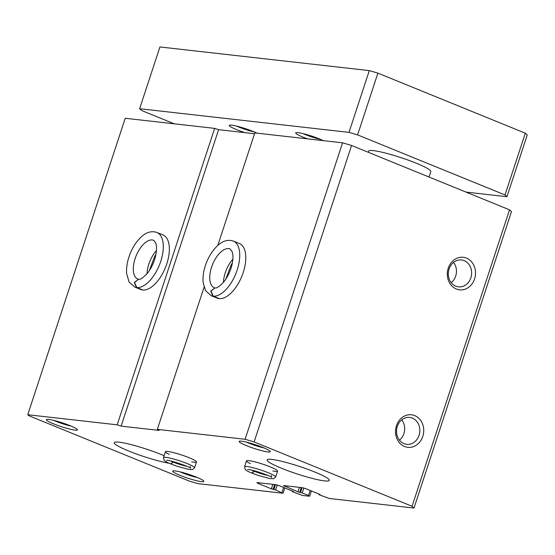 <?xml version="1.0" encoding="UTF-8"?>
<svg xmlns="http://www.w3.org/2000/svg" width="555" height="555" viewBox="0 0 555 555"><rect width="100%" height="100%" fill="white"/><g stroke="black" fill="none" stroke-linecap="round" stroke-linejoin="round"><path stroke-width="0.83" d="M117.181 424.825L121.136 426.122L159.167 430.423L157.329 429.362L245.102 439.276L254.114 441.926L412.06 506.278L414.002 508.047L329.254 498.473L319.507 494.887L318.924 494.554L320.138 494.609L319.555 494.276L305.867 488.698L302.433 487.692L283.487 485.549L297.959 491.834L302.218 492.937L308.538 495.511L309.315 496.219L302.669 495.469L292.915 491.883L292.339 491.55L293.553 491.605L292.971 491.272L279.283 485.694L275.849 484.688L256.903 482.545L257.68 483.252L271.367 488.83L275.634 489.933L282.731 493.215L197.982 483.641L189.394 481.123L28.818 415.695L27.75 414.724L117.181 424.825L214.653 128.371L218.601 129.676L254.53 133.734M414.002 508.047L511.474 211.594L509.532 209.825L412.06 506.278M211.094 295.655L217.151 298.125A29.47 14.631 -67.8 0 0 243.222 272.526A29.47 14.631 -67.8 0 0 239.392 243.541L233.336 241.078C228.202 239.434 223.256 240.69 218.49 244.845C213.62 249.049 209.693 254.773 206.689 262.022C203.824 269.154 202.617 275.884 203.075 282.211L205.454 290.529L211.094 295.655A29.47 14.631 -67.8 0 0 212.891 296.134L210.727 291.208L214.861 287.913L214.306 287.774A20.958 10.399 -67.8 0 1 212.579 264.444A20.958 10.399 -67.8 0 1 230.124 248.959L232.156 251.686C233.301 254.849 233.211 259.4 231.872 265.352C230.283 271.471 227.723 276.841 224.199 281.44C219.787 286.325 216.679 288.482 214.889 287.913L210.962 291.25L213.266 296.176A29.47 14.631 -67.8 0 0 236.562 271.811A29.47 14.631 -67.8 0 0 233.336 241.078M245.102 439.276L342.567 142.822L351.586 145.472L509.532 209.825M217.796 245.442L254.8 132.909L342.567 142.822M157.329 429.362L204.046 287.275M134.657 287.025L140.713 289.488A29.47 14.631 -67.8 0 0 166.784 263.889A29.47 14.631 -67.8 0 0 162.948 234.904L156.898 232.441C151.765 230.797 146.818 232.052 142.045 236.215C137.182 240.412 133.256 246.136 130.252 253.385C127.386 260.524 126.179 267.253 126.637 273.573L129.017 281.898L134.657 287.025A29.47 14.631 -67.8 0 0 136.454 287.504L134.289 282.571L138.424 279.283L134.525 282.62L136.821 287.546A29.47 14.631 -67.8 0 0 160.124 263.174A29.47 14.631 -67.8 0 0 156.898 232.441M27.75 414.724L125.222 118.27L214.653 128.371M404.553 446.491A16.372 14.076 96.4 0 0 423.569 427.974A16.372 14.076 96.4 0 0 400.772 418.685A16.372 14.076 96.4 0 0 404.553 446.491M456.335 289.002A16.372 14.076 96.4 0 0 475.351 270.486A16.372 14.076 96.4 0 0 452.547 261.197A16.372 14.076 96.4 0 0 456.335 289.002M254.114 441.926L351.586 145.472M250.416 463.612A16.372 1.97 18.2 0 1 246.482 460.879A16.372 1.97 18.2 0 1 270.347 466.935A16.372 1.97 18.2 0 1 277.59 471.112A16.372 1.97 18.2 0 1 272.81 470.973M169.324 454.448A16.372 1.97 18.2 0 1 165.397 451.721A16.372 1.97 18.2 0 1 189.255 457.771A16.372 1.97 18.2 0 1 196.498 461.947A16.372 1.97 18.2 0 1 191.718 461.815M263.001 447.503A16.372 1.97 18.2 0 1 270.209 451.409A16.372 1.97 18.2 0 1 254.079 448.433A16.372 1.97 18.2 0 1 239.33 441.26A16.372 1.97 18.2 0 1 263.001 447.503M201.451 481.629A16.372 1.97 18.2 0 1 182.782 476.419A16.372 1.97 18.2 0 1 172.931 470.966A16.372 1.97 18.2 0 1 188.908 474.4A16.372 1.97 18.2 0 1 203.803 481.116A16.372 1.97 18.2 0 1 201.451 481.629M70.242 425.727A16.372 1.97 18.2 0 1 77.45 429.639A16.372 1.97 18.2 0 1 61.321 426.656A16.372 1.97 18.2 0 1 46.571 419.483A16.372 1.97 18.2 0 1 70.242 425.727M169.261 463.279A32.745 3.934 18.2 0 1 134.164 453.144A32.745 3.934 18.2 0 1 114.212 442.661A32.745 3.934 18.2 0 1 161.935 454.767A32.745 3.934 18.2 0 1 164.1 455.662M314.81 472.034A32.745 3.934 18.2 0 1 329.302 480.387A32.745 3.934 18.2 0 1 296.967 473.894A32.745 3.934 18.2 0 1 267.087 459.928A32.745 3.934 18.2 0 1 314.81 472.034M121.136 426.122L218.601 129.676M451.236 282.689A13.535 11.641 96.4 0 0 453.532 262.39M455.773 286.165A13.535 11.641 96.4 0 0 458.451 286.845A13.535 11.641 96.4 0 0 471.535 274.704A13.535 11.641 96.4 0 0 461.489 259.948A13.535 11.641 96.4 0 0 448.669 270.507A13.535 11.641 96.4 0 0 455.773 286.165M399.454 440.177A13.535 11.641 96.4 0 0 401.751 419.878M403.991 443.653A13.535 11.641 96.4 0 0 406.669 444.34A13.535 11.641 96.4 0 0 419.753 432.192A13.535 11.641 96.4 0 0 409.708 417.436A13.535 11.641 96.4 0 0 396.887 427.995A13.535 11.641 96.4 0 0 403.991 443.653M71.206 426.122A13.535 1.623 18.2 0 1 53.682 420.364M197.559 477.605A13.535 1.623 18.2 0 1 180.035 471.84M263.965 447.899A13.535 1.623 18.2 0 1 246.434 442.141M174.284 123.814L141.567 110.487L139.624 108.718L159.93 46.953L369.304 70.61L377.893 73.128L525.308 133.193L527.25 134.962L506.944 196.72L466.027 192.099M139.624 108.718L348.998 132.368L369.304 70.61M348.998 132.368L357.587 134.886L377.893 73.128M357.587 134.886L505.001 194.951L525.308 133.193M505.001 194.951L506.944 196.72M244.991 132.652A16.372 1.97 18.2 0 1 229.409 125.215A16.372 1.97 18.2 0 1 253.08 131.452A16.372 1.97 18.2 0 1 256.916 133.151M307.671 138.882A16.372 1.97 18.2 0 1 295.877 132.721A16.372 1.97 18.2 0 1 319.548 138.965A16.372 1.97 18.2 0 1 323.385 140.658M368.242 152.257L368.617 151.126A32.745 3.934 18.2 0 1 416.34 163.232A32.745 3.934 18.2 0 1 430.826 171.578L429.036 177.031M320.512 139.361A13.535 1.623 18.2 0 1 302.988 133.602M254.044 131.854A13.535 1.623 18.2 0 1 236.52 126.089M219.315 298.646L213.266 296.176M218.948 298.604L212.891 296.134M142.878 290.008L136.821 287.546M142.51 289.967L136.454 287.504M173.125 461.566L170.891 463.966C167.471 462.613 165.21 461.371 164.107 460.255L163.468 457.591A16.372 1.97 -161.8 0 1 179.633 460.83A16.372 1.97 -161.8 0 1 194.569 467.816L192.467 469.579L188.832 469.412L177.704 466.464L171.134 464.07M173.236 461.6L171.134 464.063M254.218 470.73L251.977 473.124C248.564 471.771 246.302 470.536 245.199 469.419L244.554 466.748A16.372 1.97 -161.8 0 1 260.725 469.995A16.372 1.97 -161.8 0 1 275.662 476.974L273.56 478.743L269.917 478.577L258.796 475.621L252.227 473.228L254.176 471.209A11.787 1.415 -161.8 0 0 268.003 475.475M254.329 470.758L254.176 471.209M319.118 494.533L319.243 494.144M284.264 486.256L284.465 485.66M297.959 491.834L299.429 487.352M299.672 492.34L301.247 487.554M300.505 492.431L302.08 487.651M302.218 492.937L303.842 488.005M308.538 495.511L310.196 490.46M292.527 491.529L292.658 491.14M257.68 483.252L257.874 482.656M271.367 488.83L272.845 484.348M273.088 489.337L274.656 484.55M273.92 489.427L275.488 484.647M275.634 489.933L277.257 485.001M281.954 492.507L283.612 487.456M232.878 259.234A20.958 10.399 -67.8 0 0 223.457 282.349M156.441 250.596A20.958 10.399 -67.8 0 0 147.019 273.719M153.686 240.322A20.958 10.399 -67.8 0 0 136.142 255.806A20.958 10.399 -67.8 0 0 137.869 279.137L138.424 279.276C140.242 279.852 143.343 277.694 147.762 272.803C151.286 268.204 153.846 262.841 155.435 256.715C156.774 250.763 156.864 246.212 155.712 243.048L153.686 240.322M173.091 462.044A11.787 1.415 -161.8 0 0 186.91 466.311M170.524 460.927A11.787 1.415 -161.8 0 0 172.987 462.003M251.616 470.085A11.787 1.415 -161.8 0 0 254.072 471.167M318.924 494.554L319.076 494.082M309.697 496.177L311.417 490.96M292.339 491.55L292.492 491.078M283.112 493.173L284.826 487.956M232.378 263.001L231.109 265.04L225.739 279.311M155.941 254.37L154.672 256.403L149.302 270.673M165.397 451.721L163.468 457.591M196.498 461.947L194.569 467.816M190.219 466.38L190.531 468.233C192.786 468.073 170.26 459.776 166.465 460.317L166.479 460.317M246.482 460.879L244.554 466.748M277.59 471.112L275.662 476.974M271.305 475.545L271.624 477.39C273.879 477.231 251.353 468.94 247.558 469.481L247.572 469.474"/></g></svg>

